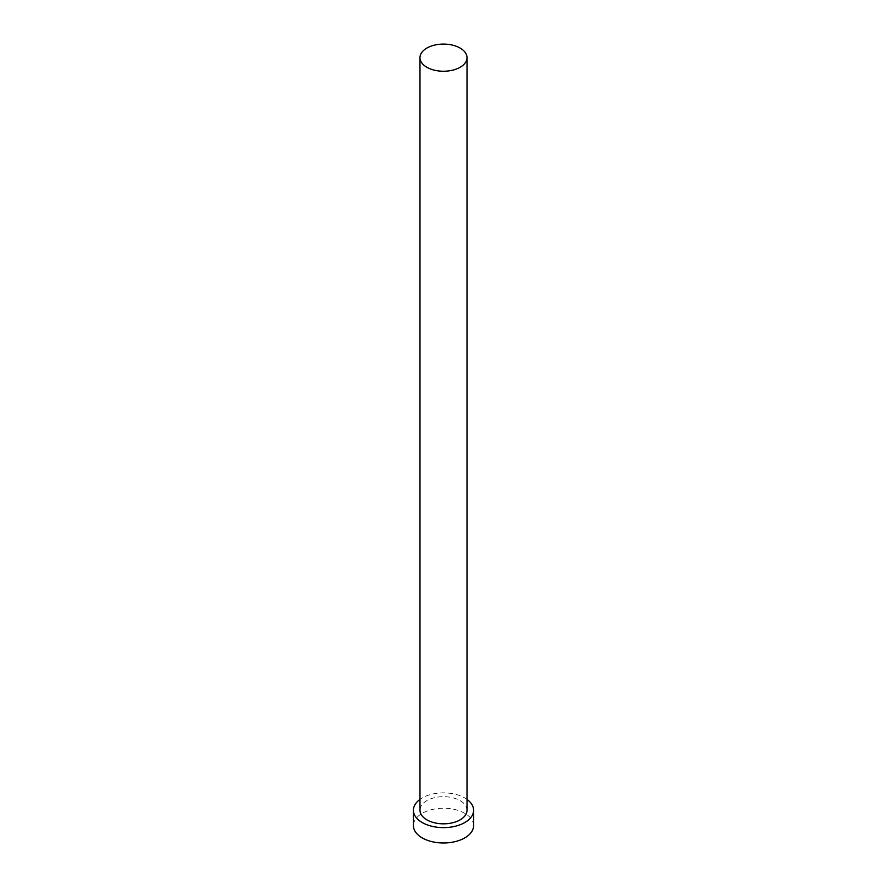 <?xml version="1.0" encoding="UTF-8"?>
<svg xmlns="http://www.w3.org/2000/svg" width="887" height="887" viewBox="0 0 887 887"><rect width="100%" height="100%" fill="white"/><g stroke="black" fill="none" stroke-linecap="round" stroke-linejoin="round"><path stroke-width="0.67" stroke-dasharray="4.43 3.33" d="M467.017 810.252A23.517 13.571 0 0 0 460.131 800.651A23.517 13.571 0 0 0 434.497 797.701A23.517 13.571 0 0 0 419.983 810.252M467.017 799.398A30.091 17.374 0 0 0 464.777 797.956A30.091 17.374 0 0 0 419.983 799.398M473.591 825.609A30.091 17.374 0 0 0 464.777 813.324A30.091 17.374 0 0 0 431.98 809.554A30.091 17.374 0 0 0 413.409 825.609"/><path stroke-width="1.33" d="M426.869 67.268A23.517 13.571 0 0 0 452.503 70.206A23.517 13.571 0 0 0 467.017 57.666A23.517 13.571 0 0 0 460.131 48.064A23.517 13.571 0 0 0 434.497 45.126A23.517 13.571 0 0 0 419.983 57.666A23.517 13.571 0 0 0 426.869 67.268M419.983 57.666L419.983 810.252A23.517 13.571 0 0 0 426.869 819.843A23.517 13.571 0 0 0 452.503 822.792A23.517 13.571 0 0 0 467.017 810.252L467.017 57.666M419.983 799.398A30.091 17.374 0 0 0 413.409 810.252A30.091 17.374 0 0 0 422.223 822.537A30.091 17.374 0 0 0 455.02 826.307A30.091 17.374 0 0 0 473.591 810.252A30.091 17.374 0 0 0 467.017 799.398M413.409 810.252L413.409 825.609A30.091 17.374 0 0 0 422.223 837.893A30.091 17.374 0 0 0 455.02 841.663A30.091 17.374 0 0 0 473.591 825.609L473.591 810.252"/></g></svg>
